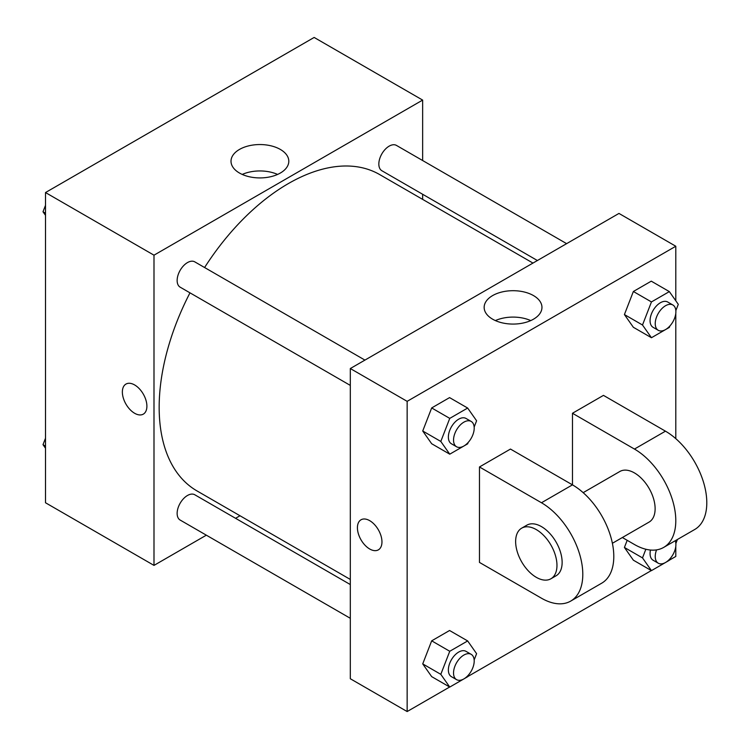 <?xml version="1.0" encoding="UTF-8"?>
<svg xmlns="http://www.w3.org/2000/svg" width="749" height="749" viewBox="0 0 749 749"><rect width="100%" height="100%" fill="white"/><g stroke="black" fill="none" stroke-linecap="round" stroke-linejoin="round"><path stroke-width="1.12" d="M206.34 535.179L153.994 565.392L45.502 502.757L45.502 192.549L314.149 37.45L422.642 100.085L422.642 160.529M239.989 515.752L235.57 518.308M189.984 292.84A182.653 105.459 120 0 0 159.162 407.306A182.653 105.459 120 0 0 196.996 490.923L350.317 579.445M532.97 263.077L379.649 174.554A182.653 105.459 120 0 0 204.589 267.524M422.642 194.272L422.642 199.384M153.994 565.392L153.994 255.184L422.642 100.085M566.619 243.65L396.474 145.418A14.615 8.436 120 0 0 385.211 149.332A14.615 8.436 120 0 0 378.835 164.04A14.615 8.436 120 0 0 381.859 170.725L537.398 260.521M350.317 584.557L194.777 494.761A14.615 8.436 120 0 0 183.524 498.675A14.615 8.436 120 0 0 177.138 513.374A14.615 8.436 120 0 0 180.172 520.068L350.317 618.299M350.317 385.407L180.172 287.176A14.615 8.436 -60 0 1 180.172 270.295A14.615 8.436 -60 0 1 194.777 261.86L364.932 360.1M153.994 255.184L45.502 192.549M239.474 173.028A28.902 16.684 180 0 1 231.01 161.232A28.902 16.684 180 0 1 259.903 144.548A28.902 16.684 180 0 1 288.805 161.232A28.902 16.684 180 0 1 270.969 176.652A28.902 16.684 180 0 1 239.474 173.028M146.898 406.192A17.349 10.018 60 0 1 143.302 414.141A17.349 10.018 60 0 1 125.954 404.114A17.349 10.018 60 0 1 125.954 384.078A17.349 10.018 60 0 1 139.323 388.731A17.349 10.018 60 0 1 146.898 406.192M143.302 414.131A17.349 10.018 60 0 1 125.954 404.114A17.349 10.018 60 0 1 125.954 384.078M242.217 174.433A28.902 16.684 180 0 1 277.598 174.433M449.653 687.011L407.147 711.55L350.317 678.744L350.317 368.536L618.964 213.428L675.795 246.243L675.795 300.77M45.502 215.328L43.002 211.77L45.502 205.329M51.896 188.86L69.957 178.44M45.502 213.222L43.002 211.77M253.583 72.419L271.644 61.989M45.502 448.23L43.002 444.672L45.502 438.221M45.502 446.114L43.002 444.672M468.2 442.425L467.657 443.839L449.756 454.175L440.805 441.442L449.756 418.382L467.657 408.046L476.598 420.779L474.164 427.07M471.177 421.434L466.009 418.457A14.615 8.436 120 0 0 454.746 422.37A14.615 8.436 120 0 0 448.37 437.079A14.615 8.436 120 0 0 451.394 443.764L456.562 446.75A14.615 8.436 120 0 0 471.177 438.315A14.615 8.436 120 0 0 471.177 421.434A14.615 8.436 120 0 0 459.914 425.357A14.615 8.436 120 0 0 453.538 440.056A14.615 8.436 120 0 0 456.562 446.75M449.756 454.175L431.677 443.736L422.726 431.003L431.677 407.943L449.569 397.607L467.657 408.046M440.805 441.442L422.726 431.003L431.677 407.943L449.569 397.607M449.756 418.382L431.677 407.943M669.896 325.984L669.344 327.397L651.452 337.724L642.502 325L651.452 301.931L669.344 291.604L678.294 304.328L675.851 310.62M672.864 304.993L667.705 302.006A14.615 8.436 120 0 0 656.442 305.929A14.615 8.436 120 0 0 650.066 320.628A14.615 8.436 120 0 0 653.091 327.322L658.259 330.3A14.615 8.436 120 0 0 672.864 321.864A14.615 8.436 120 0 0 672.864 304.993A14.615 8.436 120 0 0 661.61 308.906A14.615 8.436 120 0 0 655.235 323.615A14.615 8.436 120 0 0 658.259 330.3M651.452 337.724L633.364 327.285L624.413 314.561L633.364 291.492L651.265 281.165L669.344 291.604M642.502 325L624.413 314.561L633.364 291.492L651.265 281.165M651.452 301.931L633.364 291.492M468.2 675.317L467.657 676.731L449.756 687.067L440.805 674.334L449.756 651.274L467.657 640.938L476.598 653.671L474.164 659.963M471.177 654.336L466.009 651.349A14.615 8.436 120 0 0 454.746 655.263A14.615 8.436 120 0 0 448.37 669.971A14.615 8.436 120 0 0 451.394 676.656L456.562 679.643A14.615 8.436 120 0 0 471.177 671.207A14.615 8.436 120 0 0 471.177 654.336A14.615 8.436 120 0 0 459.914 658.249A14.615 8.436 120 0 0 453.538 672.948A14.615 8.436 120 0 0 456.562 679.643M449.756 687.067L431.677 676.628L422.726 663.895L431.677 640.835L449.569 630.499L467.657 640.938M440.805 674.334L422.726 663.895L431.677 640.835L449.569 630.499M449.756 651.274L431.677 640.835M677.414 539.486L675.851 543.521M669.896 558.876L669.344 560.289L651.452 570.626L642.502 557.893L645.853 549.242M650.46 550.028A14.615 8.436 120 0 0 650.066 553.52A14.615 8.436 120 0 0 653.091 560.215L658.259 563.201A14.615 8.436 120 0 0 671.17 557.331A14.615 8.436 120 0 0 675.233 540.75M651.452 570.626L633.364 560.186L624.413 547.453L627.185 540.319L624.413 547.453L642.502 557.893M656.564 549.878A14.615 8.436 120 0 0 655.235 556.507A14.615 8.436 120 0 0 658.259 563.201M369.688 548.989A17.349 10.018 -120 0 0 378.367 549.85A17.349 10.018 60 0 1 369.688 548.989A17.349 10.018 60 0 1 358.35 533.7A17.349 10.018 60 0 1 361.009 519.797A17.349 10.018 -120 0 0 358.359 533.7A17.349 10.018 -120 0 0 369.688 548.989M361.009 519.797A17.349 10.018 60 0 1 378.367 529.815A17.349 10.018 60 0 1 378.367 549.85M407.147 711.55L407.147 401.342L350.317 368.536L618.964 213.428M350.317 678.744L350.317 368.536M533.494 295.583A28.902 16.684 180 0 1 541.958 307.39A28.902 16.684 180 0 1 513.056 324.074A28.902 16.684 180 0 1 484.154 307.39A28.902 16.684 180 0 1 501.999 291.97A28.902 16.684 180 0 1 533.494 295.583M407.147 401.342L675.795 246.243M530.741 320.581A28.902 16.684 0 0 0 495.37 320.581M675.795 313.428L675.795 438.652M675.795 546.321L675.795 556.451L669.4 560.14M651.349 570.56L467.713 676.581M633.364 560.186L624.413 547.453M633.364 327.285L624.413 314.561M431.677 443.736L422.726 431.003M431.677 676.628L422.726 663.895M479.472 466.964L541.471 502.757A58.45 33.742 60 0 1 579.651 554.26A58.45 33.742 60 0 1 570.691 601.101A58.45 33.742 60 0 1 541.471 598.208L479.472 562.415L479.472 466.964L510.472 449.063L572.47 484.856L572.47 413.27L603.46 395.378L665.458 431.171A58.45 33.742 60 0 1 703.648 482.674A58.45 33.742 60 0 1 694.688 529.515L663.689 547.407A58.45 33.742 60 0 1 634.459 544.514L622.353 537.529M570.691 601.101L601.69 583.199A58.45 33.742 -120 0 0 610.65 536.368A58.45 33.742 -120 0 0 572.47 484.856L541.471 502.757M583.162 492.664L619.854 471.486A29.22 16.871 60 0 1 642.37 479.313A29.22 16.871 60 0 1 655.122 508.721A29.22 16.871 60 0 1 649.074 522.1L612.392 543.278M665.458 431.171L634.459 449.063L572.47 413.27M634.459 449.063A58.45 33.742 60 0 1 672.649 500.575A58.45 33.742 60 0 1 663.689 547.407M521.688 528.157L526.856 525.171A29.22 16.871 60 0 1 549.373 532.998A29.22 16.871 60 0 1 562.134 562.415A29.22 16.871 60 0 1 556.076 575.794L550.918 578.771A29.22 16.871 60 0 1 521.688 561.9A29.22 16.871 60 0 1 521.688 528.157A29.22 16.871 60 0 1 544.214 535.984A29.22 16.871 60 0 1 556.966 565.392A29.22 16.871 60 0 1 550.918 578.771"/></g></svg>

